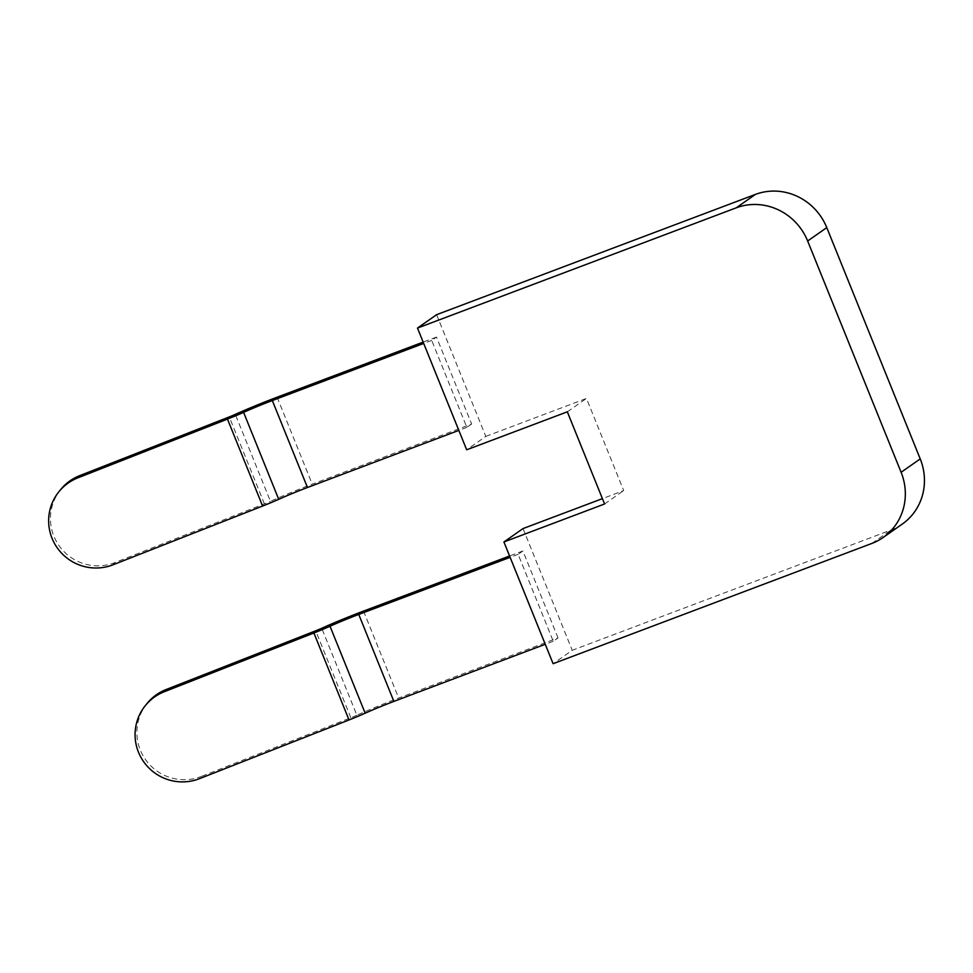 <?xml version="1.0" encoding="UTF-8"?>
<svg xmlns="http://www.w3.org/2000/svg" width="973" height="973" viewBox="0 0 973 973"><rect width="100%" height="100%" fill="white"/><g stroke="black" fill="none" stroke-linecap="round" stroke-linejoin="round"><path stroke-width="0.73" stroke-dasharray="4.87 3.65" d="M436.622 314.68L485.795 436.415L466.675 449.794M485.795 436.415L586.464 398.431L623.693 490.599L602.409 498.638M567.332 411.822L586.464 398.431M604.574 503.99L623.693 490.599M902.251 524.094A56.422 53.637 55 0 1 890.976 530.054L572.221 650.305L553.102 663.695M523.036 528.57L572.221 650.305M471.625 424.021L466.845 427.378L431.708 340.428L436.488 337.072L471.625 424.021L312.248 484.153A60.18 4.403 -22 0 0 270.445 501.326L235.32 414.376M436.488 337.072L423.17 342.107M431.708 340.428L423.705 343.445M466.845 427.378L458.842 430.394M558.04 637.923L522.915 550.973L518.135 554.318L553.26 641.268L558.04 637.923L398.662 698.042A60.18 4.403 -22 0 0 356.872 715.216L321.735 628.266M553.26 641.268L545.257 644.284M356.872 715.216A11.287 0.827 -22 0 1 350.827 717.746L201.216 776.49L199.429 778.692M60.825 489.383A47.02 46.473 -140.8 0 0 114.802 562.601L264.401 503.856A11.287 0.827 -22 0 0 270.445 501.326M147.239 703.284A47.02 46.473 -140.8 0 0 201.216 776.49M522.915 550.973L509.584 555.997M518.135 554.318L510.132 557.334M871.844 543.445L890.976 530.054M277.11 397.203L312.248 484.153M363.537 611.093L398.662 698.042M264.401 503.856L229.275 416.906M350.827 717.746L315.69 630.796M114.802 562.601L113.002 564.802"/><path stroke-width="1.46" d="M466.675 449.794L567.332 411.822L604.574 503.99L503.917 541.961L553.102 663.695L871.844 543.445A56.422 53.637 55 0 0 883.131 537.485L902.251 524.094A56.422 53.637 55 0 0 920.227 458.903L826.782 227.609A56.422 53.637 -125 0 0 755.376 194.43L436.622 314.68L417.49 328.071L466.675 449.794M883.131 537.485A56.422 53.637 55 0 0 901.107 472.282L807.651 241A56.422 53.637 -125 0 0 736.245 207.821L417.49 328.071M602.409 498.638L523.036 528.57L503.917 541.961M423.17 342.107L277.11 397.203A60.18 4.403 -22 0 0 235.32 414.376A11.287 0.827 -22 0 1 229.275 416.906L79.677 475.651A47.02 46.473 -140.8 0 0 60.825 489.383L59.025 491.584A47.02 46.473 -140.8 0 0 113.002 564.802L262.613 506.045A30.09 2.201 -22 0 0 278.728 499.307A41.377 3.028 -22 0 1 307.468 487.497L458.842 430.394M423.705 343.445L272.331 400.548A41.377 3.028 -22 0 0 243.603 412.357L278.728 499.307M509.584 555.997L363.537 611.093A60.18 4.403 -22 0 0 321.735 628.266A11.287 0.827 -22 0 1 315.69 630.796L166.091 689.541A47.02 46.473 -140.8 0 0 147.239 703.284L145.451 705.474A47.02 46.473 -140.8 0 0 199.429 778.692L349.027 719.947A30.09 2.201 -22 0 0 365.155 713.197A41.377 3.028 -22 0 1 393.883 701.399L545.257 644.284M79.677 475.651L77.876 477.852L227.475 419.095A30.09 2.201 -22 0 0 243.603 412.357M77.876 477.852A47.02 46.473 -140.8 0 0 59.025 491.584M510.132 557.334L358.757 614.45A41.377 3.028 -22 0 0 330.017 626.247L365.155 713.197M166.091 689.541L164.291 691.742L313.902 632.997A30.09 2.201 -22 0 0 330.017 626.247M164.291 691.742A47.02 46.473 -140.8 0 0 145.451 705.474M826.782 227.609L807.651 241M755.376 194.43L736.245 207.821M901.107 472.282L920.227 458.903M272.331 400.548L307.468 487.497M227.475 419.095L262.613 506.045M358.757 614.45L393.883 701.399M313.902 632.997L349.027 719.947"/></g></svg>
